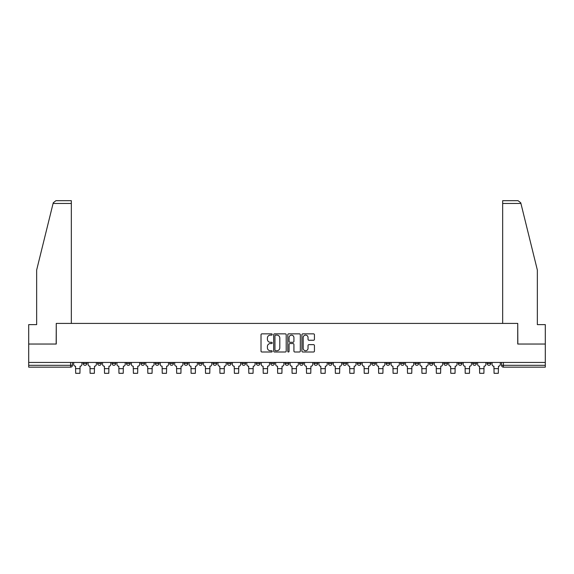 <?xml version="1.0" encoding="UTF-8"?>
<svg xmlns="http://www.w3.org/2000/svg" width="574" height="574" viewBox="0 0 574 574"><rect width="100%" height="100%" fill="white"/><g stroke="black" fill="none" stroke-linecap="round" stroke-linejoin="round"><path stroke-width="0.86" d="M272.205 334.484A0.639 0.639 0 0 0 271.567 333.853L261.923 333.853A0.911 0.911 0 0 0 261.012 334.757L261.012 351.101A0.911 0.911 0 0 0 261.923 352.006L271.567 352.006A0.639 0.639 0 0 0 272.205 351.367A0.639 0.639 0 0 0 271.567 350.736L270.318 350.736A2.906 2.906 0 0 1 267.412 347.83L267.412 346.466A2.906 2.906 0 0 1 270.318 343.561L271.567 343.561A0.639 0.639 0 0 0 272.205 342.929A0.639 0.639 0 0 0 271.567 342.291L270.318 342.291A2.906 2.906 0 0 1 267.412 339.385L267.412 338.029A2.906 2.906 0 0 1 270.318 335.123L271.567 335.123A0.639 0.639 0 0 0 272.205 334.484M472.703 362.445L472.703 363.457L476.398 363.457A1.851 1.851 0 0 1 474.555 365.308A1.851 1.851 0 0 1 472.703 363.457L472.703 362.445M458.274 362.445L458.274 363.457L461.977 363.457A1.851 1.851 0 0 1 460.126 365.308A1.851 1.851 0 0 1 458.274 363.457L458.274 362.445M371.715 362.445L371.715 363.457L375.41 363.457A1.851 1.851 0 0 1 373.559 365.308A1.851 1.851 0 0 1 371.715 363.457L371.715 362.445M357.286 362.445L357.286 363.457L360.981 363.457A1.851 1.851 0 0 1 359.137 365.308A1.851 1.851 0 0 1 357.286 363.457L357.286 362.445M342.857 362.445L342.857 363.457L346.56 363.457A1.851 1.851 0 0 1 344.709 365.308A1.851 1.851 0 0 1 342.857 363.457L342.857 362.445M314.007 362.445L314.007 363.457L317.702 363.457A1.851 1.851 0 0 1 315.851 365.308A1.851 1.851 0 0 1 314.007 363.457L314.007 362.445M285.149 363.457L285.149 362.445L285.149 363.457A1.851 1.851 0 0 0 287 365.308A1.851 1.851 0 0 1 285.149 363.457L288.851 363.457A1.851 1.851 0 0 1 287 365.308A1.851 1.851 0 0 0 288.851 363.457L288.851 362.445L288.851 363.457M270.72 363.457L270.72 362.445L270.72 363.457A1.851 1.851 0 0 0 272.571 365.308A1.851 1.851 0 0 1 270.72 363.457L274.422 363.457A1.851 1.851 0 0 1 272.571 365.308M256.298 363.457L256.298 362.445L256.298 363.457A1.851 1.851 0 0 0 258.149 365.308A1.851 1.851 0 0 1 256.298 363.457L259.993 363.457A1.851 1.851 0 0 1 258.149 365.308A1.851 1.851 0 0 0 259.993 363.457L259.993 362.445L259.993 363.457M241.869 362.445L241.869 363.457L245.572 363.457A1.851 1.851 0 0 1 243.72 365.308A1.851 1.851 0 0 1 241.869 363.457L241.869 362.445M227.44 362.445L227.44 363.457L231.143 363.457A1.851 1.851 0 0 1 229.291 365.308A1.851 1.851 0 0 1 227.44 363.457L227.44 362.445M213.019 362.445L213.019 363.457L216.714 363.457A1.851 1.851 0 0 1 214.863 365.308A1.851 1.851 0 0 1 213.019 363.457L213.019 362.445M198.59 363.457L198.59 362.445L198.59 363.457A1.851 1.851 0 0 0 200.441 365.308A1.851 1.851 0 0 1 198.59 363.457L202.285 363.457A1.851 1.851 0 0 1 200.441 365.308M169.732 363.457L169.732 362.445L169.732 363.457A1.851 1.851 0 0 0 171.583 365.308A1.851 1.851 0 0 1 169.732 363.457L173.434 363.457A1.851 1.851 0 0 1 171.583 365.308A1.851 1.851 0 0 0 173.434 363.457L173.434 362.445L173.434 363.457M155.31 363.457L155.31 362.445L155.31 363.457A1.851 1.851 0 0 0 157.154 365.308A1.851 1.851 0 0 1 155.31 363.457L159.005 363.457A1.851 1.851 0 0 1 157.154 365.308A1.851 1.851 0 0 0 159.005 363.457L159.005 362.445L159.005 363.457M140.881 363.457L140.881 362.445L140.881 363.457A1.851 1.851 0 0 0 142.732 365.308A1.851 1.851 0 0 1 140.881 363.457L144.576 363.457A1.851 1.851 0 0 1 142.732 365.308A1.851 1.851 0 0 0 144.576 363.457L144.576 362.445L144.576 363.457M126.452 363.457L126.452 362.445L126.452 363.457A1.851 1.851 0 0 0 128.303 365.308A1.851 1.851 0 0 1 126.452 363.457L130.155 363.457A1.851 1.851 0 0 1 128.303 365.308M112.023 363.457L112.023 362.445L112.023 363.457A1.851 1.851 0 0 0 113.874 365.308A1.851 1.851 0 0 1 112.023 363.457L115.726 363.457A1.851 1.851 0 0 1 113.874 365.308A1.851 1.851 0 0 0 115.726 363.457L115.726 362.445L115.726 363.457M97.602 363.457L97.602 362.445L97.602 363.457A1.851 1.851 0 0 0 99.445 365.308A1.851 1.851 0 0 1 97.602 363.457L101.297 363.457A1.851 1.851 0 0 1 99.445 365.308A1.851 1.851 0 0 0 101.297 363.457L101.297 362.445L101.297 363.457M313.526 340.253A0.911 0.911 0 0 0 314.437 339.342L314.437 334.757A0.911 0.911 0 0 0 313.526 333.853L302.821 333.853A0.911 0.911 0 0 0 301.91 334.757L301.91 351.101A0.911 0.911 0 0 0 302.821 352.006L313.526 352.006A0.911 0.911 0 0 0 314.437 351.101L314.437 345.562A0.911 0.911 0 0 0 313.526 344.651L308.948 344.651A0.911 0.911 0 0 0 308.037 345.562L308.037 348.303A2.425 2.425 0 0 1 305.612 350.736A2.425 2.425 0 0 1 303.18 348.303L303.18 337.548A2.425 2.425 0 0 1 305.612 335.123A2.425 2.425 0 0 1 308.037 337.548L308.037 339.342A0.911 0.911 0 0 0 308.948 340.253L313.526 340.253M53.081 203.469L53.239 202.801L55.936 200.692L71.334 200.692L71.334 203.469L53.081 203.469L36.65 270.053L36.65 324.619L28.7 324.619L28.7 344.041L56.259 344.041L56.259 323.413L517.741 323.413L517.741 344.041L545.3 344.041L545.3 362.445L28.7 362.445L28.7 365.308L72.446 365.308L72.446 362.445M28.7 344.041L28.7 362.445M286.204 334.757A0.911 0.911 0 0 0 285.3 333.853L274.587 333.853A0.911 0.911 0 0 0 273.676 334.757L273.676 351.101A0.911 0.911 0 0 0 274.587 352.006L285.3 352.006A0.911 0.911 0 0 0 286.204 351.101L286.204 334.757M288.7 333.853L299.413 333.853A0.911 0.911 0 0 1 300.324 334.757L300.324 351.101A0.911 0.911 0 0 1 299.413 352.006L294.828 352.006A0.911 0.911 0 0 1 293.924 351.101L293.924 344.472A0.911 0.911 0 0 0 293.013 343.561L289.97 343.561A0.911 0.911 0 0 0 289.066 344.472L289.066 351.367A0.639 0.639 0 0 1 288.428 352.006A0.639 0.639 0 0 1 287.796 351.367L287.796 334.757A0.911 0.911 0 0 1 288.7 333.853M501.554 362.445L501.554 365.308L545.3 365.308L545.3 367.159L503.405 367.159A1.851 1.851 0 0 1 501.554 365.308M545.3 362.445L545.3 365.308M72.446 365.308A1.851 1.851 0 0 1 70.595 367.159L28.7 367.159L28.7 365.308M490.827 362.445L490.827 363.457A1.851 1.851 0 0 1 488.976 365.308A1.851 1.851 0 0 1 487.132 363.457L490.827 363.457M487.132 362.445L487.132 363.457M476.398 362.445L476.398 363.457M461.977 362.445L461.977 363.457L461.977 362.445M447.548 362.445L447.548 363.457A1.851 1.851 0 0 1 445.697 365.308A1.851 1.851 0 0 1 443.846 363.457L447.548 363.457M443.846 362.445L443.846 363.457M433.119 362.445L433.119 363.457A1.851 1.851 0 0 1 431.268 365.308A1.851 1.851 0 0 1 429.424 363.457L433.119 363.457M429.424 362.445L429.424 363.457M418.69 362.445L418.69 363.457A1.851 1.851 0 0 1 416.846 365.308A1.851 1.851 0 0 1 414.995 363.457L418.69 363.457M414.995 362.445L414.995 363.457M404.268 362.445L404.268 363.457A1.851 1.851 0 0 1 402.417 365.308A1.851 1.851 0 0 1 400.566 363.457L404.268 363.457M400.566 362.445L400.566 363.457M389.839 362.445L389.839 363.457A1.851 1.851 0 0 1 387.988 365.308A1.851 1.851 0 0 1 386.137 363.457L389.839 363.457M386.137 362.445L386.137 363.457M375.41 362.445L375.41 363.457A1.851 1.851 0 0 1 373.559 365.308M360.981 362.445L360.981 363.457M346.56 363.457L346.56 362.445L346.56 363.457A1.851 1.851 0 0 1 344.709 365.308M332.131 362.445L332.131 363.457A1.851 1.851 0 0 1 330.28 365.308A1.851 1.851 0 0 1 328.428 363.457A1.851 1.851 0 0 0 330.28 365.308A1.851 1.851 0 0 0 332.131 363.457L328.428 363.457L328.428 362.445M317.702 363.457L317.702 362.445L317.702 363.457A1.851 1.851 0 0 1 315.851 365.308M303.28 362.445L303.28 363.457A1.851 1.851 0 0 1 301.429 365.308A1.851 1.851 0 0 1 299.578 363.457A1.851 1.851 0 0 0 301.429 365.308M299.578 362.445L299.578 363.457L303.28 363.457M274.422 362.445L274.422 363.457L274.422 362.445M245.572 363.457L245.572 362.445L245.572 363.457A1.851 1.851 0 0 1 243.72 365.308M231.143 363.457L231.143 362.445L231.143 363.457A1.851 1.851 0 0 1 229.291 365.308M216.714 363.457L216.714 362.445L216.714 363.457A1.851 1.851 0 0 1 214.863 365.308M202.285 362.445L202.285 363.457L202.285 362.445M187.863 363.457L187.863 362.445L187.863 363.457A1.851 1.851 0 0 1 186.012 365.308A1.851 1.851 0 0 1 184.161 363.457L187.863 363.457A1.851 1.851 0 0 1 186.012 365.308M184.161 362.445L184.161 363.457M130.155 362.445L130.155 363.457L130.155 362.445M86.868 362.445L86.868 363.457A1.851 1.851 0 0 1 85.024 365.308A1.851 1.851 0 0 1 83.173 363.457A1.851 1.851 0 0 0 85.024 365.308A1.851 1.851 0 0 0 86.868 363.457L86.868 362.445M83.173 362.445L83.173 363.457L86.868 363.457M275.585 335.123A0.639 0.639 0 0 0 274.946 335.754L274.946 350.097A0.639 0.639 0 0 0 275.585 350.736L276.898 350.736A2.906 2.906 0 0 0 279.803 347.83L279.803 338.029A2.906 2.906 0 0 0 276.898 335.123L275.585 335.123M293.924 337.598A2.425 2.425 0 0 0 291.492 335.166A2.425 2.425 0 0 0 289.066 337.598L289.066 341.387A0.911 0.911 0 0 0 289.97 342.291L293.013 342.291A0.911 0.911 0 0 0 293.924 341.387L293.924 337.598M73.694 362.445L73.694 364.382A1.851 1.851 139.8 0 0 75.538 366.234L75.682 373.308L79.937 373.308L80.073 366.234A1.851 1.851 139.8 0 0 81.924 364.382L81.924 362.445M88.116 362.445L88.116 364.382A1.851 1.851 139.8 0 0 89.967 366.234L90.111 373.308L94.358 373.308L94.502 366.234A1.851 1.851 139.8 0 0 96.353 364.382L96.353 362.445M102.545 362.445L102.545 364.382A1.851 1.851 139.8 0 0 104.396 366.234L104.533 373.308L108.787 373.308L108.931 366.234A1.851 1.851 139.8 0 0 110.775 364.382L110.775 362.445M71.334 323.413L71.334 203.469M56.166 344.041L56.259 323.413M545.3 344.041L545.3 324.619L537.35 324.619L537.35 270.053L520.761 202.801L520.919 203.469L520.761 202.801L518.064 200.692L502.666 200.692L502.666 323.413M517.834 344.041L517.741 323.413M116.974 362.445L116.974 364.382A1.851 1.851 139.8 0 0 118.825 366.234L118.962 373.308L123.216 373.308L123.353 366.234A1.851 1.851 139.8 0 0 125.204 364.382L125.204 362.445M131.403 362.445L131.403 364.382A1.851 1.851 139.8 0 0 133.247 366.234L133.39 373.308L137.645 373.308L137.782 366.234A1.851 1.851 139.8 0 0 139.633 364.382L139.633 362.445M145.825 362.445L145.825 364.382A1.851 1.851 139.8 0 0 147.676 366.234L147.819 373.308L152.067 373.308L152.21 366.234A1.851 1.851 139.8 0 0 154.062 364.382L154.062 362.445M160.254 362.445L160.254 364.382A1.851 1.851 139.8 0 0 162.105 366.234L162.241 373.308L166.496 373.308L166.632 366.234A1.851 1.851 139.8 0 0 168.483 364.382L168.483 362.445M174.683 362.445L174.683 364.382A1.851 1.851 139.8 0 0 176.534 366.234L176.67 373.308L180.925 373.308L181.061 366.234A1.851 1.851 139.8 0 0 182.912 364.382L182.912 362.445M189.111 362.445L189.111 364.382A1.851 1.851 139.8 0 0 190.955 366.234L191.099 373.308L195.354 373.308L195.49 366.234A1.851 1.851 139.8 0 0 197.341 364.382L197.341 362.445M203.533 362.445L203.533 364.382A1.851 1.851 139.8 0 0 205.384 366.234L205.521 373.308L209.775 373.308L209.919 366.234A1.851 1.851 139.8 0 0 211.77 364.382L211.77 362.445M217.962 362.445L217.962 364.382A1.851 1.851 139.8 0 0 219.813 366.234L219.95 373.308L224.204 373.308L224.341 366.234A1.851 1.851 139.8 0 0 226.192 364.382L226.192 362.445M232.391 362.445L232.391 364.382A1.851 1.851 139.8 0 0 234.242 366.234L234.379 373.308L238.633 373.308L238.77 366.234A1.851 1.851 139.8 0 0 240.621 364.382L240.621 362.445M246.82 362.445L246.82 364.382A1.851 1.851 139.8 0 0 248.664 366.234L248.807 373.308L253.062 373.308L253.199 366.234A1.851 1.851 139.8 0 0 255.05 364.382L255.05 362.445M261.242 362.445L261.242 364.382A1.851 1.851 139.8 0 0 263.093 366.234L263.229 373.308L267.484 373.308L267.627 366.234A1.851 1.851 139.8 0 0 269.471 364.382L269.471 362.445M275.671 362.445L275.671 364.382A1.851 1.851 139.8 0 0 277.522 366.234L277.658 373.308L281.913 373.308L282.049 366.234A1.851 1.851 139.8 0 0 283.9 364.382L283.9 362.445M290.1 362.445L290.1 364.382A1.851 1.851 139.8 0 0 291.951 366.234L292.087 373.308L296.342 373.308L296.478 366.234A1.851 1.851 139.8 0 0 298.329 364.382L298.329 362.445M304.529 362.445L304.529 364.382A1.851 1.851 139.8 0 0 306.373 366.234L306.516 373.308L310.771 373.308L310.907 366.234A1.851 1.851 139.8 0 0 312.758 364.382L312.758 362.445M318.95 362.445L318.95 364.382A1.851 1.851 139.8 0 0 320.801 366.234L320.938 373.308L325.193 373.308L325.336 366.234A1.851 1.851 139.8 0 0 327.18 364.382L327.18 362.445M333.379 362.445L333.379 364.382A1.851 1.851 139.8 0 0 335.23 366.234L335.367 373.308L339.621 373.308L339.758 366.234A1.851 1.851 139.8 0 0 341.609 364.382L341.609 362.445M347.808 362.445L347.808 364.382A1.851 1.851 139.8 0 0 349.659 366.234L349.796 373.308L354.05 373.308L354.187 366.234A1.851 1.851 139.8 0 0 356.038 364.382L356.038 362.445M362.23 362.445L362.23 364.382A1.851 1.851 139.8 0 0 364.081 366.234L364.225 373.308L368.479 373.308L368.616 366.234A1.851 1.851 139.8 0 0 370.467 364.382L370.467 362.445M376.659 362.445L376.659 364.382A1.851 1.851 139.8 0 0 378.51 366.234L378.646 373.308L382.901 373.308L383.045 366.234A1.851 1.851 139.8 0 0 384.889 364.382L384.889 362.445M391.088 362.445L391.088 364.382A1.851 1.851 139.8 0 0 392.939 366.234L393.075 373.308L397.33 373.308L397.466 366.234A1.851 1.851 139.8 0 0 399.317 364.382L399.317 362.445M405.517 362.445L405.517 364.382A1.851 1.851 139.8 0 0 407.368 366.234L407.504 373.308L411.759 373.308L411.895 366.234A1.851 1.851 139.8 0 0 413.746 364.382L413.746 362.445M419.938 362.445L419.938 364.382A1.851 1.851 139.8 0 0 421.79 366.234L421.933 373.308L426.181 373.308L426.324 366.234A1.851 1.851 139.8 0 0 428.175 364.382L428.175 362.445M434.367 362.445L434.367 364.382A1.851 1.851 139.8 0 0 436.218 366.234L436.355 373.308L440.61 373.308L440.753 366.234A1.851 1.851 139.8 0 0 442.597 364.382L442.597 362.445M448.796 362.445L448.796 364.382A1.851 1.851 139.8 0 0 450.647 366.234L450.784 373.308L455.039 373.308L455.175 366.234A1.851 1.851 139.8 0 0 457.026 364.382L457.026 362.445M463.225 362.445L463.225 364.382A1.851 1.851 139.8 0 0 465.069 366.234L465.213 373.308L469.467 373.308L469.604 366.234A1.851 1.851 139.8 0 0 471.455 364.382L471.455 362.445M477.647 362.445L477.647 364.382A1.851 1.851 139.8 0 0 479.498 366.234L479.642 373.308L483.889 373.308L484.033 366.234A1.851 1.851 139.8 0 0 485.884 364.382L485.884 362.445M492.076 362.445L492.076 364.382A1.851 1.851 139.8 0 0 493.927 366.234L494.063 373.308L498.318 373.308L498.462 366.234A1.851 1.851 139.8 0 0 500.306 364.382L500.306 362.445M70.595 362.445L70.595 367.159M503.405 362.445L503.405 367.159M75.682 368.637L79.937 368.637M75.682 373.308L79.937 373.308M90.111 368.637L94.358 368.637M90.111 373.308L94.358 373.308M104.533 368.637L108.787 368.637M104.533 373.308L108.787 373.308M520.919 203.469L502.666 203.469M118.962 368.637L123.216 368.637M118.962 373.308L123.216 373.308M133.39 368.637L137.645 368.637M133.39 373.308L137.645 373.308M147.819 368.637L152.067 368.637M147.819 373.308L152.067 373.308M162.241 368.637L166.496 368.637M162.241 373.308L166.496 373.308M176.67 368.637L180.925 368.637M176.67 373.308L180.925 373.308M191.099 368.637L195.354 368.637M191.099 373.308L195.354 373.308M205.521 368.637L209.775 368.637M205.521 373.308L209.775 373.308M219.95 368.637L224.204 368.637M219.95 373.308L224.204 373.308M234.379 368.637L238.633 368.637M234.379 373.308L238.633 373.308M248.807 368.637L253.062 368.637M248.807 373.308L253.062 373.308M263.229 368.637L267.484 368.637M263.229 373.308L267.484 373.308M277.658 368.637L281.913 368.637M277.658 373.308L281.913 373.308M292.087 368.637L296.342 368.637M292.087 373.308L296.342 373.308M306.516 368.637L310.771 368.637M306.516 373.308L310.771 373.308M320.938 368.637L325.193 368.637M320.938 373.308L325.193 373.308M335.367 368.637L339.621 368.637M335.367 373.308L339.621 373.308M349.796 368.637L354.05 368.637M349.796 373.308L354.05 373.308M364.225 368.637L368.479 368.637M364.225 373.308L368.479 373.308M378.646 368.637L382.901 368.637M378.646 373.308L382.901 373.308M393.075 368.637L397.33 368.637M393.075 373.308L397.33 373.308M407.504 368.637L411.759 368.637M407.504 373.308L411.759 373.308M421.933 368.637L426.181 368.637M421.933 373.308L426.181 373.308M436.355 368.637L440.61 368.637M436.355 373.308L440.61 373.308M450.784 368.637L455.039 368.637M450.784 373.308L455.039 373.308M465.213 368.637L469.467 368.637M465.213 373.308L469.467 373.308M479.642 368.637L483.889 368.637M479.642 373.308L483.889 373.308M494.063 368.637L498.318 368.637M494.063 373.308L498.318 373.308"/></g></svg>
